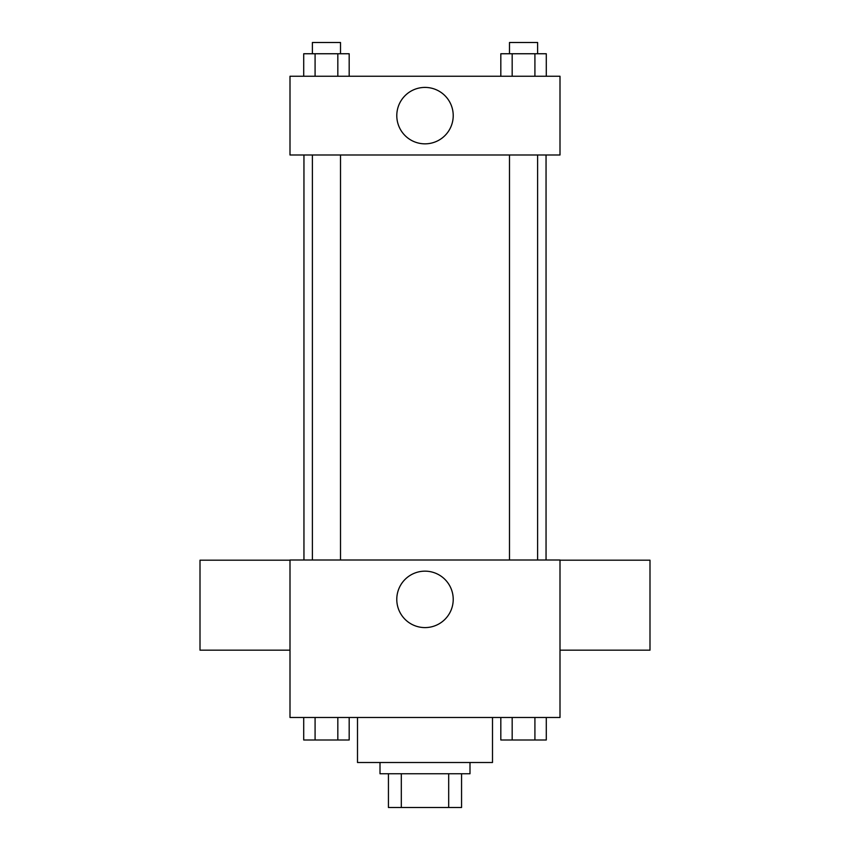 <?xml version="1.0" encoding="UTF-8"?>
<svg xmlns="http://www.w3.org/2000/svg" width="850" height="850" viewBox="0 0 850 850"><rect width="100%" height="100%" fill="white"/><g stroke="black" fill="none" stroke-linecap="round" stroke-linejoin="round"><path stroke-width="1.27" d="M448.683 773.755L448.683 807.5L388.439 807.5L388.439 773.755M448.683 807.5L461.561 807.5L461.561 773.755L461.561 807.5M469.997 762.503L469.997 773.755L380.003 773.755L380.003 762.503M401.317 773.755L401.317 807.5M357.499 717.496L357.499 762.503L492.501 762.503L492.501 717.496M560.001 717.496L289.999 717.496L289.999 560.001L560.001 560.001L560.001 717.496M453.22 599.378A28.22 28.22 0 0 1 410.89 623.815A28.22 28.22 0 0 1 410.89 574.94A28.22 28.22 0 0 1 453.22 599.378M560.001 650.176L649.995 650.176L649.995 560.182L560.001 560.182M289.999 560.182L200.005 560.182L200.005 650.176L289.999 650.176M546.051 154.998L546.051 560.001M509.49 560.001L509.49 154.998M340.51 154.998L340.51 560.001M560.001 154.998L289.999 154.998L289.999 76.245L560.001 76.245L560.001 154.998M453.22 115.621A28.22 28.22 0 0 1 410.89 140.059A28.22 28.22 0 0 1 410.89 91.194A28.22 28.22 0 0 1 453.22 115.621M546.284 76.245L546.284 53.752L500.82 53.752L500.82 76.245M534.916 53.752L534.916 76.245M512.178 53.752L512.178 76.245M509.49 53.752L509.49 42.5L537.614 42.5L537.614 53.752M349.18 76.245L349.18 53.752L303.716 53.752L303.716 76.245M337.822 53.752L337.822 76.245M315.084 53.752L315.084 76.245M312.386 53.752L312.386 42.5L340.51 42.5L340.51 53.752M546.284 717.496L546.284 739.999L500.82 739.999L500.82 717.496M534.916 717.496L534.916 739.999M512.178 717.496L512.178 739.999M537.614 739.999L509.49 739.999M349.18 717.496L349.18 739.999L303.716 739.999L303.716 717.496M337.822 717.496L337.822 739.999M315.084 717.496L315.084 739.999M340.51 739.999L312.386 739.999M303.949 154.998L303.949 560.001M537.614 560.001L537.614 154.998M312.386 154.998L312.386 560.001"/></g></svg>
